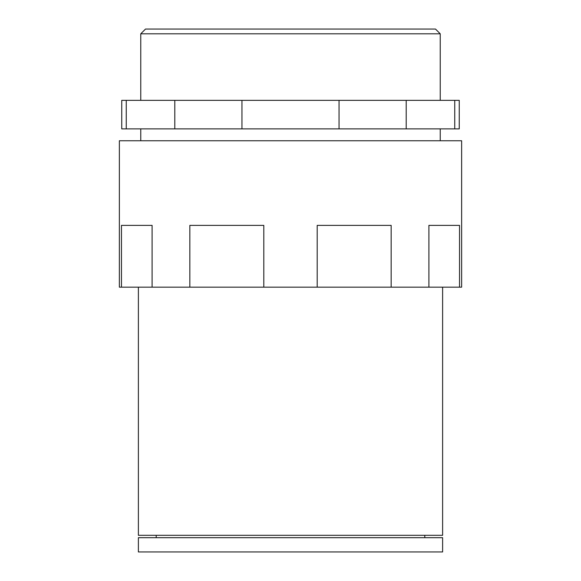 <?xml version="1.0" encoding="UTF-8"?>
<svg xmlns="http://www.w3.org/2000/svg" width="581" height="581" viewBox="0 0 581 581"><rect width="100%" height="100%" fill="white"/><g stroke="black" fill="none" stroke-linecap="round" stroke-linejoin="round"><path stroke-width="0.87" d="M459.535 225.377L428.901 225.377L428.901 287.174L459.535 287.174L459.535 225.377M317.19 287.174L317.19 225.377L391.158 225.377L391.158 287.174L263.81 287.174L263.81 225.377L189.842 225.377L189.842 287.174L152.099 287.174L152.099 225.377L121.465 225.377L121.465 287.174L119.366 287.174L119.366 140.762L461.634 140.762L461.634 287.174L459.535 287.174M391.158 287.174L428.901 287.174M263.81 287.174L189.842 287.174M152.099 287.174L121.465 287.174M140.762 128.873L140.762 140.762M454.741 128.873L459.251 128.873L459.251 100.353L241.965 100.353L241.965 128.873L454.741 128.873L454.741 100.353M174.801 128.873L174.801 100.353L121.749 100.353L121.749 128.873L241.965 128.873M174.801 100.353L241.965 100.353M140.762 33.807L440.238 33.807L435.489 29.05L145.511 29.05L140.762 33.807L140.762 100.353M138.387 551.95L442.613 551.95L442.613 537.686L138.387 537.686L138.387 551.95M156.209 535.312L156.209 537.686M138.387 287.174L138.387 535.312L442.613 535.312L442.613 287.174M126.259 128.873L126.259 100.353M339.035 128.873L339.035 100.353M406.199 128.873L406.199 100.353M440.238 128.873L440.238 140.762M440.238 33.807L440.238 100.353M424.791 535.312L424.791 537.686"/></g></svg>
